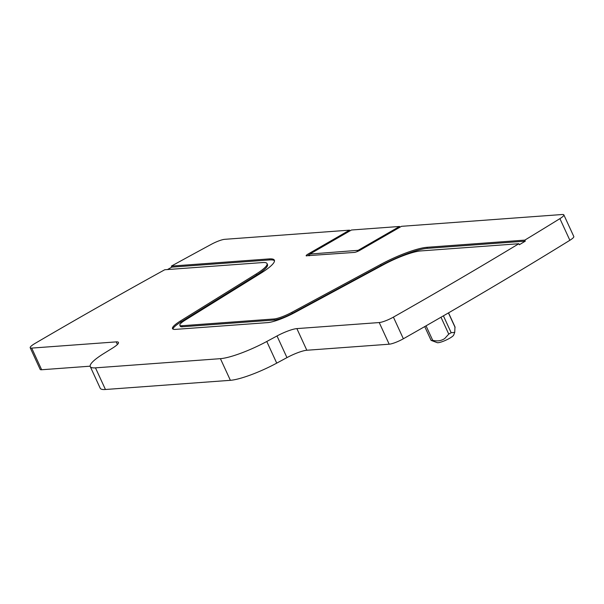 <?xml version="1.0" encoding="UTF-8"?>
<svg xmlns="http://www.w3.org/2000/svg" width="604" height="604" viewBox="0 0 604 604"><rect width="100%" height="100%" fill="white"/><g stroke="black" fill="none" stroke-linecap="round" stroke-linejoin="round"><path stroke-width="0.91" d="M267.021 263.555L267.497 264.59A32.329 5.995 -24.7 0 1 256.579 275.084L180.958 321.977L180.483 320.951L256.104 274.057A32.329 5.995 -24.7 0 0 267.021 263.555A32.329 5.995 -24.7 0 0 262.846 262.544L164.733 269.754A1410.891 261.713 -24.7 0 0 34.956 343.472A11.544 2.144 -24.7 0 0 30.2 347.738A11.544 2.144 -24.7 0 0 31.695 348.1L116.225 341.887A17.32 3.216 -24.7 0 1 118.46 342.43A17.32 3.216 -24.7 0 1 112.616 348.055L103.903 353.461A40.415 7.497 -24.7 0 0 90.26 366.583L100.211 388.229A40.415 7.497 -24.7 0 0 105.436 389.497L230.381 380.316A40.415 7.497 -24.7 0 0 276.73 363.132L286.96 357.621A17.32 3.216 -24.7 0 1 306.824 350.252L389.18 344.204A11.544 2.144 -24.7 0 0 403.366 338.769A1410.891 261.713 -24.7 0 0 569.866 240.286A11.544 2.144 -24.7 0 0 573.8 236.511L563.842 214.865A11.544 2.144 -24.7 0 0 562.354 214.503L401.471 226.326L360.075 250.192A4.621 0.853 155.3 0 1 354.284 252.427L306.145 255.779M30.2 347.738L40.158 369.384A11.544 2.144 -24.7 0 0 41.646 369.746L90.139 366.183M399.908 227.225L399.561 226.47L399.554 227.436M306.824 350.252L296.874 328.606L379.221 322.551A11.544 2.144 -24.7 0 0 393.408 317.123A1410.891 261.713 -24.7 0 0 518.859 243.722L519.334 244.748A1410.891 261.713 -24.7 0 0 525.299 241.147L524.823 240.113A1410.891 261.713 -24.7 0 0 559.908 218.64A11.544 2.144 -24.7 0 0 563.842 214.865M296.874 328.606A17.32 3.216 -24.7 0 0 277.01 335.967L266.772 341.487A40.415 7.497 -24.7 0 1 220.422 358.663L95.477 367.851A40.415 7.497 -24.7 0 1 90.26 366.583M349.905 230.902L349.55 230.147L224.741 239.32A11.544 2.144 -24.7 0 0 211.453 244.25A1410.891 261.713 -24.7 0 0 171.377 266.1L171.853 267.127A1410.891 261.713 -24.7 0 0 167.444 269.558M306.741 255.922C305.624 255.892 306.1 255.258 308.153 254.005L349.55 230.147M358.157 250.328L309.814 254.065L351.468 230.003L399.561 226.47L358.157 250.328L358.738 250.894M444.763 338.504C441.298 340.867 437.273 341.471 432.698 340.309L431.226 340.422L437.19 342.649A9.241 1.714 -24.7 0 0 445.684 340.271A9.241 1.714 -24.7 0 0 453.679 335.069L454.729 332.366L451.173 332.713L448.749 334.11L444.763 338.504M454.971 326.862L454.729 332.366M171.377 266.1L269.142 258.912L269.618 259.939A40.415 7.497 -24.7 0 1 274.495 260.739M179.833 325.262A15.591 2.892 -24.7 0 0 181.849 325.745L273.944 318.98L274.412 320.007L182.325 326.779A15.591 2.892 -24.7 0 1 180.309 326.288L179.833 325.262A15.591 2.892 -24.7 0 1 185.096 320.196L260.724 273.302A40.415 7.497 -24.7 0 0 274.367 260.181A40.415 7.497 -24.7 0 0 269.142 258.912M273.944 318.98A15.591 2.892 -24.7 0 0 291.823 312.351L380.588 264.492L381.056 265.518A40.415 7.497 -24.7 0 1 427.413 248.342L525.299 241.147M427.413 248.342L426.937 247.308A40.415 7.497 -24.7 0 0 380.588 264.492M426.937 247.308L524.823 240.113M274.412 320.007A15.591 2.892 -24.7 0 0 292.291 313.378L381.056 265.518M171.853 267.127L269.618 259.939M180.958 321.977A23.669 4.394 -24.7 0 0 172.91 329.067M518.859 243.722L420.641 250.939A32.329 5.995 -24.7 0 0 383.555 264.688L294.79 312.547A23.669 4.394 -24.7 0 1 267.64 322.612L175.553 329.376A23.669 4.394 -24.7 0 1 172.495 328.636A23.669 4.394 -24.7 0 1 180.483 320.951M569.866 240.286L559.908 218.64M403.366 338.769L393.408 317.123M389.18 344.204L379.221 322.551M286.96 357.621L277.01 335.967M276.73 363.132L266.772 341.487M230.381 380.316L220.422 358.663M105.436 389.497L95.477 367.851M117.418 344.484L116.225 341.887M41.646 369.746L31.695 348.1M308.153 254.005L308.961 255.756M440.988 317.236L448.749 334.11M426.039 325.835L432.698 340.309M443.411 315.839L451.173 332.713M448.432 312.925L455.091 327.398M357.44 250.607L357.168 251.596M309.89 254.103L309.444 255.719M182.325 326.779L181.849 325.745M292.291 313.378L291.823 312.351M256.579 275.084L256.104 274.057M448.538 312.864L454.993 326.907M424.733 326.583L431.022 340.241M309.814 254.065L309.165 255.741"/></g></svg>
